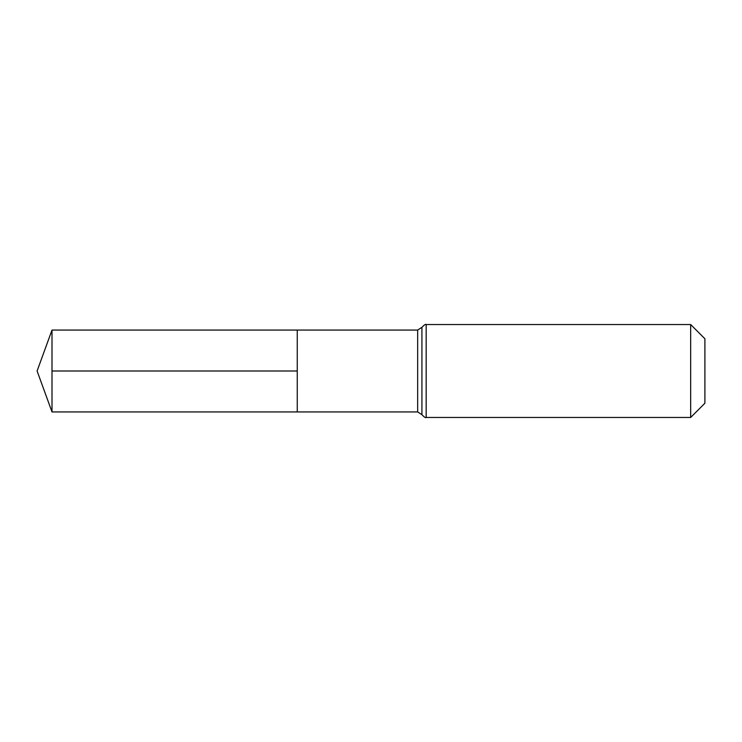 <?xml version="1.0" encoding="UTF-8"?>
<svg xmlns="http://www.w3.org/2000/svg" width="742" height="742" viewBox="0 0 742 742"><rect width="100%" height="100%" fill="white"/><g stroke="black" fill="none" stroke-linecap="round" stroke-linejoin="round"><path stroke-width="1.11" d="M297.254 330.06L297.254 411.94L297.254 330.06L52.005 330.06L52.005 411.94L417.672 411.94L417.672 330.06L297.254 330.06M690.672 324.542L690.672 417.458L704.9 403.231L704.9 338.769L690.672 324.542L426.168 324.542C425.76 323.892 424.341 324.81 421.92 327.305L417.672 330.06M297.254 371L52.005 371M690.672 417.458L426.168 417.458L426.168 324.542M426.168 417.458C425.76 418.108 424.341 417.19 421.92 414.695L421.92 327.305M421.92 414.695L417.672 411.94M52.005 330.06L37.1 371L52.005 411.94"/></g></svg>
